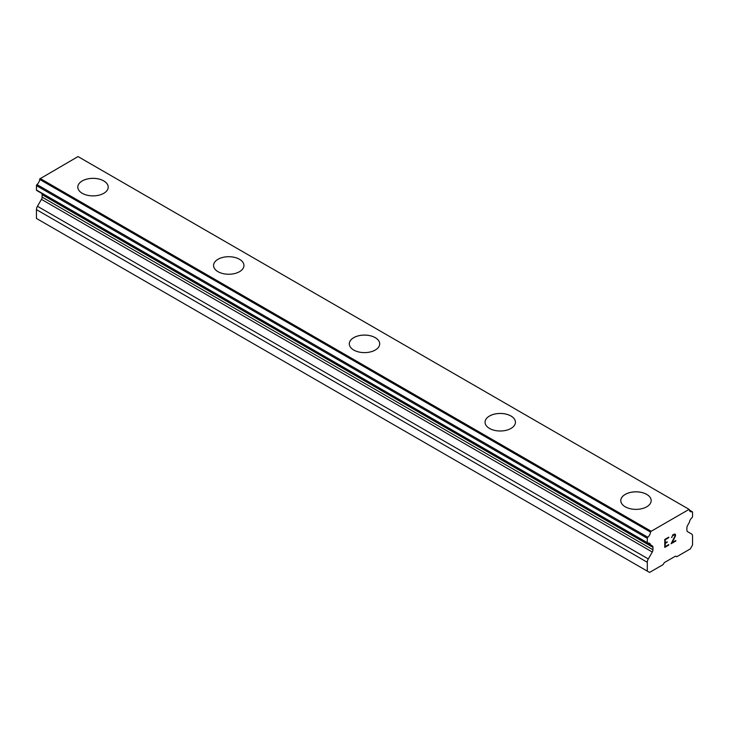 <?xml version="1.0" encoding="UTF-8"?>
<svg xmlns="http://www.w3.org/2000/svg" width="729" height="729" viewBox="0 0 729 729"><rect width="100%" height="100%" fill="white"/><g stroke="black" fill="none" stroke-linecap="round" stroke-linejoin="round"><path stroke-width="1.09" d="M103.755 180.929A15.2 8.775 180 0 1 108.211 187.116A15.2 8.775 180 0 1 98.825 195.217A15.2 8.775 180 0 1 82.268 193.313A15.2 8.775 180 0 1 77.812 187.107A15.2 8.775 180 0 1 87.207 179.024A15.2 8.775 180 0 1 103.755 180.929M77.812 187.107A15.2 8.775 180 0 1 87.198 178.997A15.2 8.775 180 0 1 103.755 180.901A15.2 8.775 180 0 1 108.211 187.107M213.561 265.474A15.2 8.775 180 0 1 222.937 257.373A15.2 8.775 180 0 1 239.504 259.278A15.2 8.775 180 0 1 243.951 265.493A15.2 8.775 180 0 1 234.574 273.585A15.2 8.775 180 0 1 218.007 271.68A15.2 8.775 180 0 1 213.561 265.474A15.2 8.775 180 0 1 222.946 257.392A15.2 8.775 180 0 1 239.504 259.296A15.2 8.775 180 0 1 243.951 265.474M349.3 343.851A15.2 8.775 180 0 1 358.686 335.741A15.2 8.775 180 0 1 375.244 337.645A15.2 8.775 180 0 1 379.7 343.86A15.2 8.775 180 0 1 370.314 351.952A15.2 8.775 180 0 1 353.756 350.057A15.2 8.775 180 0 1 349.3 343.851A15.2 8.775 180 0 1 358.695 335.768A15.2 8.775 180 0 1 375.244 337.673A15.2 8.775 180 0 1 379.7 343.851M485.049 422.219A15.2 8.775 180 0 1 494.426 414.118A15.2 8.775 180 0 1 510.993 416.013A15.2 8.775 180 0 1 515.439 422.237A15.2 8.775 180 0 1 506.063 430.329A15.2 8.775 180 0 1 489.496 428.424A15.2 8.775 180 0 1 485.049 422.219A15.2 8.775 180 0 1 494.435 414.136A15.2 8.775 180 0 1 510.993 416.04A15.2 8.775 180 0 1 515.439 422.219M620.789 500.595A15.2 8.775 180 0 1 630.175 492.485A15.2 8.775 180 0 1 646.732 494.39A15.2 8.775 180 0 1 651.188 500.604A15.2 8.775 180 0 1 641.802 508.696A15.2 8.775 180 0 1 625.245 506.801A15.2 8.775 180 0 1 620.789 500.595A15.2 8.775 180 0 1 630.184 492.512A15.2 8.775 180 0 1 646.732 494.417A15.2 8.775 180 0 1 651.188 500.595M665.24 539.715L665.24 542.886L665.222 539.706L668.757 537.665L665.222 539.706M665.24 542.886L667.153 541.784M667.163 542.303L665.222 543.406L667.153 542.294M665.24 543.415L665.222 546.586L665.222 543.406M665.24 546.586L668.757 544.563M664.775 547.37L668.757 545.073L664.775 547.388L664.775 539.451L668.757 537.155M671.983 536.863L672.858 534.785L674.844 534.02L675.51 534.794L675.172 534.202M675.51 534.794L675.51 535.578L675.501 534.785M675.51 535.578L675.182 536.535L675.501 535.569M675.182 536.535L674.197 538.576L675.172 536.526M674.216 538.585L672.074 542.64L674.197 538.576M672.074 542.64L675.819 540.481M671.117 543.716L675.819 541L671.108 543.734L675.045 535.797L674.744 534.576L674.134 534.576L672.284 535.997L674.735 534.567M671.518 537.555L671.974 537.291M692.35 511.74A0.957 0.556 -60 0 0 692.031 511.722A5.121 2.952 -60 0 1 690.345 511.594A5.121 2.952 -60 0 1 689.306 509.726A0.957 0.556 -60 0 0 689.096 509.371L650.76 531.505A0.957 0.556 -60 0 0 650.541 532.106A5.121 2.952 -60 0 1 647.817 537.246A0.957 0.556 -60 0 0 647.297 538.303L647.297 542.686A0.957 0.556 -60 0 0 647.817 543.151A5.121 2.952 -60 0 1 649.512 543.269A5.121 2.952 -60 0 1 650.487 544.782A0.939 0.538 -60 0 0 650.605 544.9L652.291 545.875A3.198 1.85 -60 0 1 652.956 547.342L652.956 549.794A3.198 1.85 -60 0 1 652.291 552.017L648.3 558.943A4.802 2.77 -60 0 0 647.297 562.296L647.297 571.117L649.575 572.429L663.135 564.592L664.274 562.633L675.583 556.109L676.712 556.756L690.281 548.928L692.55 544.991L692.55 536.17A4.802 2.77 -60 0 0 691.557 533.974L687.556 531.66A3.198 1.85 -60 0 1 686.891 530.193L686.891 527.75A3.198 1.85 -60 0 1 687.556 525.518L689.242 522.593A0.939 0.538 -60 0 0 689.361 522.338A5.121 2.952 -60 0 1 692.031 517.617A0.957 0.556 -60 0 0 692.55 516.56L692.55 512.186A0.957 0.556 -60 0 0 692.35 511.74L689.352 510.008M41.58 193.294A3.198 1.85 -60 0 1 42.109 194.67L42.109 197.122A3.198 1.85 -60 0 1 41.444 199.345L37.443 206.271A4.802 2.77 120 0 0 36.45 209.624L36.45 218.445L647.297 571.117M688.878 509.243L78.03 156.571L39.904 178.833A0.957 0.556 120 0 0 39.694 179.434A5.121 2.952 -60 0 1 36.969 184.574A0.957 0.556 120 0 0 36.45 185.631L36.45 190.014A0.957 0.556 120 0 0 36.65 190.451L647.498 543.123M650.97 531.131L40.122 178.459M650.76 531.505L39.904 178.833M650.487 544.782L647.689 543.169M650.605 544.9L647.589 543.16M692.031 511.722L689.388 510.191M650.541 532.106L39.694 179.434M647.817 537.246L36.969 184.574M647.297 538.303L36.45 185.631M647.297 542.686L36.45 190.014M652.956 547.342L42.109 194.67M652.956 549.794L42.109 197.122M652.291 552.017L41.444 199.345M648.3 558.943L37.443 206.271M647.297 562.296L36.45 209.624M689.115 509.38L78.258 156.708"/></g></svg>

